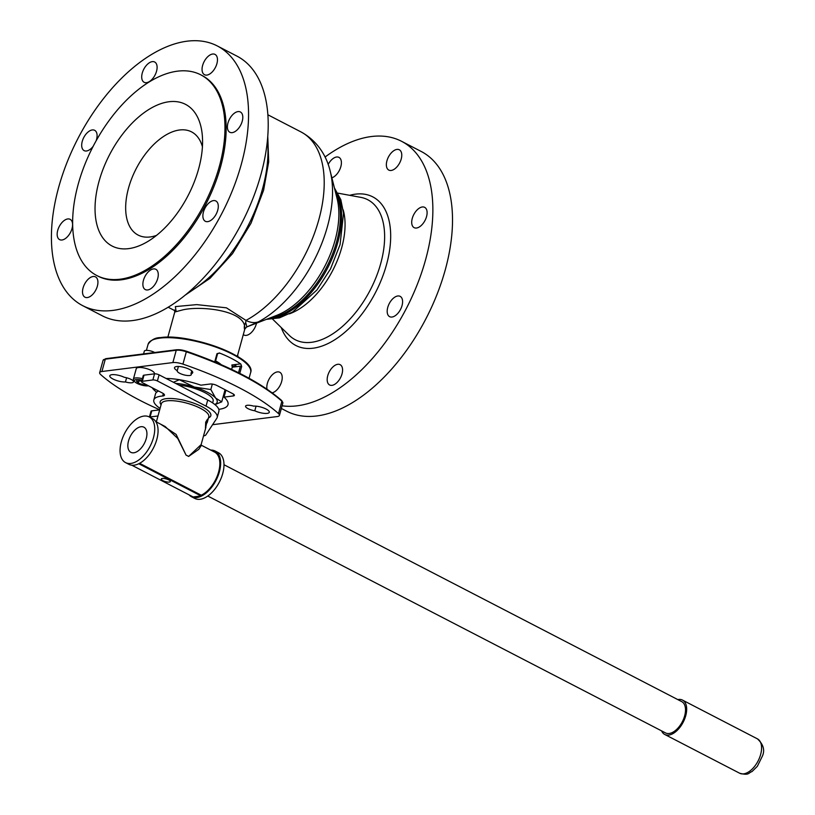 <?xml version="1.0" encoding="UTF-8"?>
<svg xmlns="http://www.w3.org/2000/svg" width="815" height="815" viewBox="0 0 815 815"><rect width="100%" height="100%" fill="white"/><g stroke="black" fill="none" stroke-linecap="round" stroke-linejoin="round"><path stroke-width="1.22" d="M258.487 321.813L246.629 327.009A26.589 1.253 -110.8 0 0 246.639 326.998L246.639 326.998A26.589 1.253 -110.8 0 0 245.692 322.557L245.967 320.407A108.364 60.127 -62.6 0 0 318.838 219.653A108.364 60.127 -62.6 0 0 300.99 131.928C319.378 141.973 327.273 158.599 330.228 171.272A102.568 56.907 117.4 0 1 327.467 226.448A102.568 56.907 117.4 0 1 258.487 321.813A26.589 17.217 -118.1 0 1 245.967 320.407L226.417 307.826L196.71 304.616L175.357 306.603L176.071 311.147L174.441 309.975L174.767 312.023L167.839 337.176M256.511 323.188A11.43 6.347 117.4 0 1 256.317 323.952A11.43 6.347 117.4 0 1 243.919 335.006A11.43 6.347 117.4 0 1 243.298 334.598M328.17 164.436A11.43 6.347 117.4 0 1 338.959 157.376A11.43 6.347 117.4 0 1 340.843 166.637A11.43 6.347 117.4 0 1 331.878 177.823M386.921 160.84A11.43 6.347 117.4 0 1 399.319 149.787A11.43 6.347 117.4 0 1 401.204 159.037A11.43 6.347 117.4 0 1 388.806 170.091A11.43 6.347 117.4 0 1 386.921 160.84M412.268 218.4A11.43 6.347 117.4 0 1 424.666 207.346A11.43 6.347 117.4 0 1 426.54 216.607A11.43 6.347 117.4 0 1 414.152 227.66A11.43 6.347 117.4 0 1 412.268 218.4M387.746 307.408A11.43 6.347 117.4 0 1 400.145 296.354A11.43 6.347 117.4 0 1 402.029 305.615A11.43 6.347 117.4 0 1 389.631 316.668A11.43 6.347 117.4 0 1 387.746 307.408M327.742 375.715A11.43 6.347 117.4 0 1 340.13 364.662A11.43 6.347 117.4 0 1 342.015 373.922A11.43 6.347 117.4 0 1 329.617 384.975A11.43 6.347 117.4 0 1 327.742 375.715M267.004 389.173A11.43 6.347 117.4 0 1 267.381 383.315A11.43 6.347 117.4 0 1 279.779 372.261A11.43 6.347 117.4 0 1 281.654 381.522A11.43 6.347 117.4 0 1 272.2 392.84M281.348 408.458L286.717 411.239A146.262 81.154 -62.6 0 0 445.255 269.857A146.262 81.154 -62.6 0 0 421.161 151.447L401.52 141.28A146.262 81.154 -62.6 0 0 325.053 157.03M237.674 355.034A146.262 81.154 -62.6 0 0 237.99 356.726M282.082 405.809A146.262 81.154 -62.6 0 0 425.603 259.679A146.262 81.154 -62.6 0 0 401.52 141.28M202.415 146.72A58.099 32.243 -62.6 0 0 191.535 131.867A58.099 32.243 -62.6 0 0 128.546 188.041A58.099 32.243 -62.6 0 0 138.122 235.077A58.099 32.243 -62.6 0 0 156.531 235.392M198.616 168.919A79.778 44.265 -62.6 0 0 202.354 135.962A79.778 44.265 -62.6 0 0 156.735 105.288A79.778 44.265 -62.6 0 0 99.002 181.46A79.778 44.265 -62.6 0 0 147.709 241.546A79.778 44.265 -62.6 0 0 198.616 168.919M96.863 275.562L98.044 276.173A113.02 62.704 -62.6 0 0 220.549 166.912A113.02 62.704 -62.6 0 0 201.937 75.428L200.755 74.817A113.02 62.704 -62.6 0 0 78.25 184.068A113.02 62.704 -62.6 0 0 96.863 275.562A113.02 62.704 -62.6 0 0 219.367 166.301A113.02 62.704 -62.6 0 0 200.755 74.817M72.015 228.577A11.43 6.347 -62.6 0 0 70.131 219.317A11.43 6.347 -62.6 0 0 57.733 230.37A11.43 6.347 -62.6 0 0 59.617 239.63A11.43 6.347 -62.6 0 0 72.015 228.577M330.228 171.272L337.125 198.697A77.537 43.022 -62.6 0 1 335.026 240.415A77.537 43.022 -62.6 0 1 276.754 315.344L246.639 326.998L244.541 329.291C247.811 310.861 201.274 305.268 182.285 309.995L174.767 312.023M238.55 372.75L240.364 366.18L232.255 367.198L231.857 364.977L239.559 364.01A2.496 0.744 15.4 0 1 240.853 364.081L241.668 366.526L239.783 373.372M232.255 367.198L231.643 369.399M225.928 390.161L224.013 397.129L233.263 395.958L233.722 394.307M218.777 409.324A39.884 11.838 -164.6 0 0 219.021 409.293A39.884 11.838 -164.6 0 0 228.006 404.627A39.884 11.838 -164.6 0 0 224.013 397.129M234.7 364.621L234.73 365.721A36.033 10.697 15.4 0 1 234.068 366.964A39.884 11.838 -164.6 0 0 231.857 364.977M152.14 387.696A39.884 11.838 -164.6 0 0 156.623 392.198M256.063 406.165L254.8 410.77A9.444 2.802 -164.6 0 0 263.989 413.358A9.444 2.802 -164.6 0 0 269.296 412.288A9.444 2.802 -164.6 0 0 263.968 408.081A9.444 2.802 -164.6 0 0 253.648 406.125A7.315 2.17 -164.6 0 0 247.22 405.299A7.315 2.17 -164.6 0 0 245.57 406.145A7.315 2.17 -164.6 0 0 254.8 410.77M178.404 366.465L177.252 370.642A7.315 2.17 -164.6 0 0 177.201 370.764A7.315 2.17 -164.6 0 0 183.67 374.798A7.315 2.17 -164.6 0 0 191.301 374.656A7.315 2.17 -164.6 0 0 190.985 373.698A9.444 2.802 -164.6 0 0 192.717 372.659A9.444 2.802 -164.6 0 0 187.104 368.339A9.444 2.802 -164.6 0 0 176.641 366.536A9.444 2.802 -164.6 0 0 174.512 367.636A9.444 2.802 -164.6 0 0 177.252 370.642M126.61 377.773L125.459 381.95A7.315 2.17 -164.6 0 0 133.528 381.919A7.315 2.17 -164.6 0 0 124.308 377.304A9.444 2.802 -164.6 0 0 111.93 374.686A9.444 2.802 -164.6 0 0 109.811 375.786A9.444 2.802 -164.6 0 0 115.129 379.984A9.444 2.802 -164.6 0 0 125.459 381.95M97.362 286.136A11.43 6.347 -62.6 0 0 95.477 276.876A11.43 6.347 -62.6 0 0 83.079 287.929A11.43 6.347 -62.6 0 0 84.964 297.19A11.43 6.347 -62.6 0 0 97.362 286.136M157.713 278.536A11.43 6.347 -62.6 0 0 155.828 269.286A11.43 6.347 -62.6 0 0 143.44 280.34A11.43 6.347 -62.6 0 0 145.314 289.59A11.43 6.347 -62.6 0 0 157.713 278.536M217.727 210.229A11.43 6.347 -62.6 0 0 215.843 200.969A11.43 6.347 -62.6 0 0 203.444 212.032A11.43 6.347 -62.6 0 0 205.329 221.283A11.43 6.347 -62.6 0 0 217.727 210.229M242.238 121.221A11.43 6.347 -62.6 0 0 240.364 111.971A11.43 6.347 -62.6 0 0 227.966 123.024A11.43 6.347 -62.6 0 0 229.85 132.275A11.43 6.347 -62.6 0 0 242.238 121.221M216.902 63.662A11.43 6.347 -62.6 0 0 215.017 54.401A11.43 6.347 -62.6 0 0 202.619 65.455A11.43 6.347 -62.6 0 0 204.504 74.715A11.43 6.347 -62.6 0 0 216.902 63.662M156.541 71.262A11.43 6.347 -62.6 0 0 154.667 62.001A11.43 6.347 -62.6 0 0 142.268 73.055A11.43 6.347 -62.6 0 0 144.153 82.315A11.43 6.347 -62.6 0 0 156.541 71.262M96.201 140.638A11.43 6.347 -62.6 0 0 96.527 139.569A11.43 6.347 -62.6 0 0 94.652 130.308A11.43 6.347 -62.6 0 0 82.254 141.362A11.43 6.347 -62.6 0 0 84.139 150.622A11.43 6.347 -62.6 0 0 93.083 146.425M82.763 305.696L102.415 315.863A146.262 81.154 -62.6 0 0 260.953 174.471A146.262 81.154 -62.6 0 0 236.859 56.072L217.218 45.905A146.262 81.154 -62.6 0 0 58.68 187.287A146.262 81.154 -62.6 0 0 82.763 305.696A146.262 81.154 -62.6 0 0 241.301 164.304A146.262 81.154 -62.6 0 0 217.218 45.905M244.999 328.608L244.541 329.291C243.991 327.08 244.378 324.839 245.692 322.557M191.759 370.866L190.985 373.698M221.232 364.672A26.589 7.895 -164.6 0 0 215.598 360.902M217.279 354.23L216.963 353.751L219.5 353.027A53.189 15.78 15.4 0 1 240.853 364.081M219.215 352.946L219.48 353.068A2.496 0.744 15.4 0 1 218.929 353.333L217.238 353.547M233.263 395.958A4.982 1.477 15.4 0 0 234.384 395.377A4.982 1.477 15.4 0 0 232.693 393.665L216.973 385.526A4.982 1.477 15.4 0 0 210.178 384.018L200.918 385.179A39.884 11.838 -164.6 0 0 166.077 378.466M212.583 424.697L277.192 416.567A9.974 2.965 -164.6 0 0 279.433 415.406A9.974 2.965 -164.6 0 0 278.496 413.582A159.557 47.352 -164.6 0 0 182.927 364.122A9.974 2.965 -164.6 0 0 172.862 362.573L101.916 371.508A9.974 2.965 -164.6 0 0 99.664 372.669A9.974 2.965 -164.6 0 0 100.602 374.493A159.557 47.352 -164.6 0 0 159.699 409.772M141.983 380.177A8.17 2.425 -164.6 0 0 136.125 379.596A8.17 2.425 -164.6 0 0 134.475 381.389A8.17 2.425 -164.6 0 0 140.333 384.7A8.17 2.425 -164.6 0 0 148.187 385.841A8.17 2.425 -164.6 0 0 148.483 385.801M142.411 378.659A9.423 2.802 -164.6 0 0 135.514 377.966A9.423 2.802 -164.6 0 0 133.395 379.067A9.423 2.802 -164.6 0 0 133.609 380.024L134.475 381.389M154.371 373.861L154.422 373.657A9.423 2.802 -164.6 0 0 148.819 369.348A9.423 2.802 -164.6 0 0 138.377 367.555A9.423 2.802 -164.6 0 0 136.258 368.655L133.395 379.067M139.059 380.595L138.336 383.203L144.163 384.986L146.364 384.711M144.5 383.743L144.163 384.986M138.336 383.203L136.339 380.941L141.769 380.951M154.687 352.518A6.286 1.864 -164.6 0 0 145.753 350.409A6.286 1.864 -164.6 0 0 144.337 351.143L143.572 353.914M215.303 361.992A34.546 10.259 15.4 0 1 218.023 363.286M214.946 404.597L221.721 401.856L215.618 398.056L210.83 389.539L194.347 387.054A28.79 8.547 15.4 0 1 215.618 398.056A28.79 8.547 15.4 0 1 214.803 404.485M175.612 383.396A28.79 8.547 15.4 0 1 194.347 387.054L179.219 379.668M179.178 379.831L173.412 382.266M221.721 401.856L225.062 389.713M210.83 389.539L212.328 384.089M162.857 480.636A4.707 1.396 -164.6 0 0 167.554 482.042A4.707 1.396 -164.6 0 0 170.345 481.512A4.707 1.396 -164.6 0 0 168.746 479.892A4.707 1.396 -164.6 0 0 164.049 478.497A4.707 1.396 -164.6 0 0 161.258 479.016A4.707 1.396 -164.6 0 0 162.857 480.636M121.333 441.781A25.723 14.273 -62.6 0 0 125.561 462.604A25.723 14.273 -62.6 0 0 153.454 437.737A25.723 14.273 -62.6 0 0 149.216 416.913A25.723 14.273 -62.6 0 0 121.333 441.781M125.561 462.604L128.902 464.336A25.723 14.273 -62.6 0 0 156.796 439.468A25.723 14.273 -62.6 0 0 152.558 418.635L149.216 416.913M146.231 438.643A14.161 7.855 -62.6 0 0 143.898 427.182A14.161 7.855 -62.6 0 0 128.546 440.874A14.161 7.855 -62.6 0 0 130.879 452.335A14.161 7.855 -62.6 0 0 146.231 438.643M188.632 456.42L201.132 444.613L201.427 445.275L198.799 449.33L188.632 456.42A24.603 7.304 -164.6 0 0 187.379 455.748A24.603 7.304 -164.6 0 0 186.044 455.086L177.762 438.45L165.16 426.51L155.828 421.681M201.427 445.275L214.589 452.091A24.531 13.611 117.4 0 1 218.624 471.946A24.531 13.611 117.4 0 1 201.244 495.204L201.03 495.958L138.784 463.745M160.596 424.146L176.152 434.446L186.044 455.086M205.696 422.16L207.509 419.185L205.462 428.384L205.696 422.16M178.954 385.128A24.603 7.304 15.4 0 1 204.779 392.586A24.603 7.304 15.4 0 1 213.133 401.051L212.623 402.885M189.121 494.868A25.723 14.273 -62.6 0 0 191.484 496.722L194.826 498.454A25.723 14.273 -62.6 0 0 222.709 473.576A25.723 14.273 -62.6 0 0 218.481 452.753L215.14 451.021A25.723 14.273 -62.6 0 0 210.769 450.114M191.484 496.722A25.723 14.273 -62.6 0 0 219.378 471.854A25.723 14.273 -62.6 0 0 215.14 451.021M207.794 496.029L665.549 732.93A17.614 9.78 -62.6 0 0 684.641 715.896A17.614 9.78 -62.6 0 0 681.737 701.634L223.993 464.733M677.805 699.596A19.346 10.738 117.4 0 1 682.532 700.105A19.346 10.738 117.4 0 1 685.721 715.764A19.346 10.738 117.4 0 1 664.755 734.468A19.346 10.738 117.4 0 1 661.607 730.892M201.244 495.204L139.63 463.317M131.786 465.202L193.145 496.956L201.03 495.958M144.011 375.165L142.33 381.288A3.321 0.988 -164.6 0 0 141.576 381.675L143.267 375.552A3.321 0.988 15.4 0 1 144.011 375.165L154.555 373.841A3.321 0.988 15.4 0 1 159.088 374.849L157.397 380.962L206.032 406.135A32.865 9.76 15.4 0 1 217.197 417.443A32.865 9.76 15.4 0 1 216.8 418.309L205.808 434.945A9.974 2.965 -164.6 0 1 203.546 435.872M159.088 374.849L207.713 400.012A32.865 9.76 15.4 0 1 218.878 411.32L217.197 417.443M157.397 380.962A3.321 0.988 -164.6 0 0 152.863 379.953L154.555 373.841M142.33 381.288L152.863 379.953M141.576 381.675A3.321 0.988 -164.6 0 0 142.707 382.816L162.205 392.912A6.652 1.976 15.4 0 1 164.467 395.194A6.652 1.976 15.4 0 1 162.674 395.998L163.336 393.584M160.076 408.417A32.865 9.76 15.4 0 1 153.821 399.992A32.865 9.76 15.4 0 1 162.674 395.998M153.821 399.992L155.502 393.869A32.865 9.76 15.4 0 1 158.609 391.047M149.43 417.015L151.02 411.239A3.321 0.988 15.4 0 1 151.763 410.852L150.082 416.964L157.998 415.976M151.763 410.852L159.679 409.853M156.449 421.599L155.38 421.049M188.713 456.471L185.952 455.035M335.291 191.423A76.457 42.421 117.4 0 1 336.646 241.688A76.457 42.421 117.4 0 1 269.765 318.054M267.493 318.93A76.457 42.421 -62.6 0 0 337.818 242.289A76.457 42.421 -62.6 0 0 334.7 189.06M343.176 209.852A67.93 37.694 117.4 0 1 341.699 247.719A67.93 37.694 117.4 0 1 289.356 313.846M272.709 319.225L289.294 335.413A78.831 43.745 -62.6 0 0 338.571 329.668A78.831 43.745 -62.6 0 0 380.717 263.54A78.831 43.745 -62.6 0 0 360.75 197.352L337.95 193.155M349.706 195.315A83.67 46.424 117.4 0 1 386.524 264.6A83.67 46.424 117.4 0 1 333.182 340.752A83.67 46.424 117.4 0 1 281.257 327.569M188.734 292.228A111.686 61.971 -62.6 0 0 262.45 189.141A111.686 61.971 -62.6 0 0 267.422 140.18M236.024 366.719A37.694 11.186 -164.6 0 0 235.423 364.529M160.056 338.103A53.189 15.78 -164.6 0 0 148.075 344.317C151.172 339.814 155.339 337.573 160.565 337.604C189.528 332.948 256.929 357.704 250.633 372.567A53.189 15.78 -164.6 0 0 218.991 348.26A53.189 15.78 -164.6 0 0 160.056 338.103M172.862 362.573L176.254 350.236L105.308 359.171L101.916 371.508M106.133 358.722A0.835 0.642 82.8 0 0 105.308 359.171A9.974 2.965 -164.6 0 0 103.067 360.332L99.664 372.669M278.496 413.582L281.898 401.255A0.835 0.683 -47.9 0 0 281.725 400.562L282.836 403.068A9.974 2.965 -164.6 0 0 281.898 401.255A159.557 47.352 -164.6 0 0 186.329 351.795L182.927 364.122M186.401 351.245A158.721 47.107 15.4 0 1 281.379 400.42A0.835 0.683 -47.9 0 1 281.725 400.562C261.238 382.643 229.453 366.19 186.37 351.194L186.329 351.795A9.974 2.965 -164.6 0 0 176.254 350.236A0.835 0.642 82.8 0 1 176.763 349.737L186.309 351.214A9.138 2.71 15.4 0 0 177.079 349.798A0.835 0.642 82.8 0 0 176.763 349.737L105.818 358.661L103.067 360.332M214.722 361.901L216.963 353.751M160.881 337.665A52.354 15.536 15.4 0 1 211.88 345.173A52.354 15.536 15.4 0 1 249.095 366.689M207.132 422.822L208.803 416.781A24.603 7.304 -164.6 0 0 200.439 408.315A24.603 7.304 -164.6 0 0 175.959 401A24.603 7.304 -164.6 0 0 161.37 403.71L156.348 421.946M161.064 404.811A26.263 7.793 15.4 0 1 171.741 398.515A26.263 7.793 15.4 0 1 201.906 406.654A26.263 7.793 15.4 0 1 208.497 417.881M739.663 773.231A19.346 10.738 -62.6 0 0 760.629 754.527A19.346 10.738 -62.6 0 0 757.441 738.869C763.461 744.462 765.091 750.258 762.32 756.249L757.359 766.304L752.051 771.53C748.201 772.895 749.168 775.737 739.663 773.231L664.755 734.468M207.713 400.012L206.032 406.135M334.405 187.908L340.813 199.655L343.543 213.224L340.069 244.582L330.503 268.94L316.913 290.018L292.585 312.033L279.443 317.87L266.373 319.358M267.758 136.187L268.695 161.818L263.581 190.282L251.01 223.239L232.52 253.628L209.995 278.333L185.667 294.816M174.767 310.637L168.236 307.255M148.075 344.317L146.415 350.358M282.836 403.068L279.433 415.406M217.473 354.128L215.262 362.125M250.633 372.567L249.064 378.262M244.795 329.148L237.318 356.318M300.99 131.928L267.85 114.772M682.532 700.105L757.441 738.869M201.132 444.613L205.92 427.254"/></g></svg>
